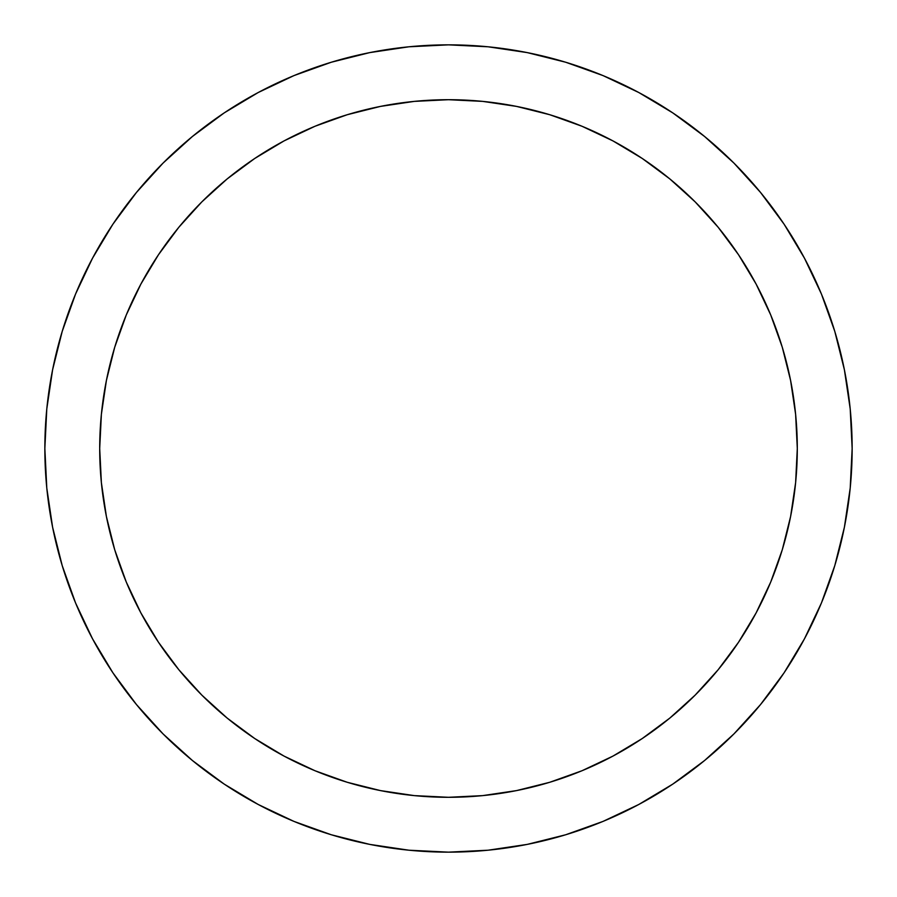 <?xml version="1.0" encoding="UTF-8"?>
<svg xmlns="http://www.w3.org/2000/svg" width="897" height="897" viewBox="0 0 897 897"><rect width="100%" height="100%" fill="white"/><g stroke="black" fill="none" stroke-linecap="round" stroke-linejoin="round"><path stroke-width="1.35" d="M106.407 516.549L114.715 549.749L106.407 516.549L101.383 482.687L99.702 448.5A348.798 348.798 0 0 1 448.5 99.702A348.798 348.798 0 0 1 797.298 448.5L795.617 482.687L790.593 516.549L795.617 482.687M834.771 565.671L821.428 602.975L834.771 565.671L844.391 527.245L850.21 488.069L852.15 448.5A403.65 403.65 0 0 1 448.5 852.15A403.65 403.65 0 0 1 44.85 448.5A403.65 403.65 0 0 1 448.5 44.85A403.65 403.65 0 0 1 852.15 448.5L850.21 408.931L844.391 369.755L834.771 331.329L821.428 294.025L804.486 258.224L784.124 224.239L804.486 258.224M672.761 784.124L638.776 804.486L672.761 784.124L704.571 760.521L733.925 733.925L760.521 704.571L784.124 672.761L804.486 638.776L821.428 602.975M331.329 834.771L294.025 821.428L331.329 834.771L369.755 844.391L408.931 850.21L448.5 852.15L488.069 850.21L527.245 844.391L565.671 834.771L602.975 821.428L638.776 804.486M112.876 672.761L92.514 638.776L112.876 672.761L136.479 704.571L163.075 733.925L192.429 760.521L224.239 784.124L258.224 804.486L294.025 821.428M62.229 331.329L75.572 294.025L62.229 331.329L52.609 369.755L46.79 408.931L44.85 448.5L46.79 488.069L52.609 527.245L62.229 565.671L75.572 602.975L92.514 638.776M224.239 112.876L258.224 92.514L224.239 112.876L192.429 136.479L163.075 163.075L136.479 192.429L112.876 224.239L92.514 258.224L75.572 294.025M565.671 62.229L602.975 75.572L565.671 62.229L527.245 52.609L488.069 46.79L448.5 44.85L408.931 46.79L369.755 52.609L331.329 62.229L294.025 75.572L258.224 92.514M140.885 612.92L158.489 642.286L178.873 669.779L201.859 695.141L227.221 718.127L254.714 738.511L284.08 756.115L254.714 738.511L227.221 718.127L201.859 695.141L178.873 669.779L158.489 642.286L140.885 612.92L126.253 581.985L114.715 549.749M516.549 790.593L549.749 782.285L516.549 790.593L482.687 795.617L448.5 797.298L414.313 795.617L380.451 790.593L347.251 782.285L315.015 770.747L284.08 756.115M612.92 756.115L642.286 738.511L669.779 718.127L695.141 695.141L718.127 669.779L738.511 642.286L756.115 612.92L738.511 642.286L718.127 669.779L695.141 695.141L669.779 718.127L642.286 738.511L612.92 756.115L581.985 770.747L549.749 782.285M790.593 380.451L782.285 347.251L790.593 380.451L795.617 414.313L797.298 448.5A348.798 348.798 0 0 1 448.5 797.298A348.798 348.798 0 0 1 99.702 448.5L101.383 414.313L106.407 380.451L114.715 347.251L126.253 315.015L140.885 284.08L158.489 254.714L140.885 284.08M770.747 315.015L756.115 284.08L738.511 254.714L718.127 227.221L695.141 201.859L669.779 178.873L642.286 158.489L612.92 140.885L642.286 158.489L669.779 178.873L695.141 201.859L718.127 227.221L738.511 254.714L756.115 284.08L770.747 315.015L782.285 347.251M380.451 106.407L347.251 114.715L380.451 106.407L414.313 101.383L448.5 99.702L482.687 101.383L516.549 106.407L549.749 114.715L581.985 126.253L612.92 140.885M284.08 140.885L254.714 158.489L227.221 178.873L201.859 201.859L178.873 227.221L158.489 254.714L178.873 227.221L201.859 201.859L227.221 178.873L254.714 158.489L284.08 140.885L315.015 126.253L347.251 114.715M784.124 224.239L760.521 192.429L733.925 163.075L704.571 136.479L672.761 112.876L638.776 92.514L602.975 75.572M790.593 516.549L782.285 549.749L770.747 581.985L756.115 612.92"/></g></svg>
